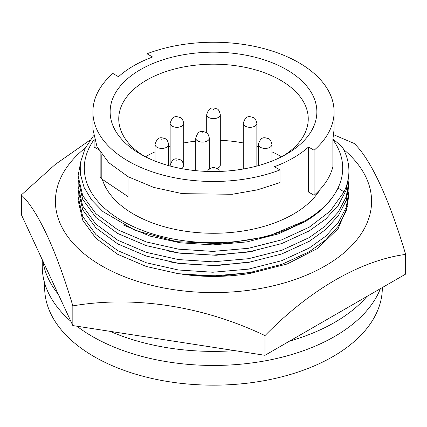 <?xml version="1.0" encoding="UTF-8"?>
<svg xmlns="http://www.w3.org/2000/svg" width="427" height="427" viewBox="0 0 427 427"><rect width="100%" height="100%" fill="white"/><g stroke="black" fill="none" stroke-linecap="round" stroke-linejoin="round"><path stroke-width="0.64" d="M347.653 206.001L338.157 228.632L317.352 248.589L287.12 264.009L250.089 273.381A130.07 75.093 180 0 1 182.457 274.246M343.687 149.546A158.086 91.271 180 0 1 314.651 271.46A158.086 91.271 180 0 1 101.717 265.861A158.086 91.271 180 0 1 85.427 147.817M90.262 139.928L55.232 164.459L21.35 194.947C37.725 210.324 56.284 250.163 72.836 305.881C133.955 295.431 203.204 305.999 264.986 335.606C309.73 289.874 360.425 260.454 405.65 254.396C389.275 199.206 370.716 159.074 354.164 143.461L333.738 134.761M405.65 254.396L405.65 274.091L264.986 355.301L72.836 325.577L21.35 214.637L21.35 194.947M264.986 355.301L264.986 335.606M72.836 305.881L72.836 325.577M44.67 283.122L44.67 287.691A168.83 97.473 0 0 0 148.89 377.746A168.83 97.473 0 0 0 332.884 356.614A168.83 97.473 0 0 0 382.33 287.691L382.33 287.552M366.905 296.461A171.243 98.867 180 0 1 289.602 341.093M234.759 350.626A171.243 98.867 180 0 1 110.134 331.347M76.887 326.201A171.243 98.867 0 0 0 92.413 336.497A171.243 98.867 0 0 0 260.849 361.6A171.243 98.867 0 0 0 380.425 288.652M123.147 224.89L150.016 236.088L180.061 242.771L212.913 244.901L246.939 241.901L278.612 233.825L304.862 221.725C320.442 212.55 331.496 201.309 338.035 188.008A129.21 74.597 180 0 1 304.862 220.871A129.21 74.597 180 0 1 141.727 230.153A129.21 74.597 180 0 1 94.116 139.592M102.357 179.388A112.84 65.15 0 0 0 179.527 230.249A112.84 65.15 0 0 0 293.29 214.194A112.84 65.15 0 0 0 320.213 189.3M293.29 157.926A112.84 65.15 180 0 1 274.39 166.706L279.995 169.941A120.595 69.622 180 0 1 156.389 173.181A120.595 69.622 180 0 1 92.905 111.858A120.595 69.622 180 0 1 112.893 73.471L118.498 76.705A112.84 65.15 180 0 1 133.71 65.79A112.84 65.15 180 0 1 152.61 57.01L147.005 53.775A120.595 69.622 180 0 1 270.611 50.541A120.595 69.622 180 0 1 334.095 111.858A120.595 69.622 180 0 1 314.107 150.251L308.502 147.016A112.84 65.15 180 0 1 293.29 157.926M286.592 154.056L286.592 154.056A103.366 59.679 0 0 0 286.592 69.66A103.366 59.679 0 0 0 140.408 69.66A103.366 59.679 0 0 0 140.408 154.056A103.366 59.679 0 0 0 286.592 154.056M283.416 155.818A94.751 54.704 0 0 0 308.251 118.893A94.751 54.704 0 0 0 249.758 68.352A94.751 54.704 0 0 0 146.498 80.212A94.751 54.704 0 0 0 118.749 118.893A94.751 54.704 0 0 0 143.584 155.818M168.804 251.268L180.061 253.19L216.057 255.266L253.072 251.193M281.51 156.8A94.751 54.704 0 0 0 271.956 151.836M258.346 146.701A94.751 54.704 0 0 0 256.851 146.247M243.241 142.949A94.751 54.704 0 0 0 220.305 140.328M195.731 141.156A94.751 54.704 0 0 0 183.759 142.949M170.149 146.247A94.751 54.704 0 0 0 168.654 146.701M155.044 151.836A94.751 54.704 0 0 0 146.498 156.207A94.751 54.704 0 0 0 145.49 156.8M220.305 114.671A6.805 3.928 180 0 1 218.314 117.452A6.805 3.928 180 0 1 208.686 117.452A6.805 3.928 180 0 1 206.695 114.671C209.39 105.704 213.372 107.903 216.953 108.896C218.362 109.152 219.478 111.079 220.305 114.671L220.305 165.068A6.805 3.928 180 0 1 218.314 167.848A6.805 3.928 180 0 1 216.863 168.484M210.137 168.484A6.805 3.928 180 0 1 209.342 168.179M168.804 261.687L180.061 263.608L216.057 265.685L253.072 261.612M192.23 275.404L222.568 275.853L253.072 272.031M42.257 259.685L42.257 266.592A171.243 98.867 0 0 0 70.845 321.28M58.355 294.374A171.243 98.867 180 0 1 42.897 261.068M332.884 139.592A129.21 74.597 180 0 1 338.035 188.008L344.013 191.883A135.407 78.178 0 0 0 348.907 171.051A135.407 78.178 0 0 0 342.321 146.957L332.98 138.988M93.481 135.829L85.219 148.233L80.863 161.182L80.489 174.462L84.108 187.496L91.677 200.055L102.907 211.568L135.097 230.393L176.741 241.655L222.718 243.865L267.329 236.622L304.862 220.871M314.107 150.251L314.107 195.262L308.502 192.027L308.502 147.016M81.199 159.506L78.093 175.78L82.705 195.609L95.926 213.746L117.751 229.79L146.333 241.933L178.454 249.154L212.881 251.407L248.546 248.284L281.74 239.841L309.249 227.185L330.188 211.162L344.013 191.883M78.093 175.796L78.093 179.511L82.705 199.329L95.926 217.46L117.751 233.505L146.333 245.648L178.454 252.869L212.881 255.122L248.546 252.005L281.74 243.555L309.249 230.9L325.657 219.126L338.333 205.275L346.254 190.042L348.907 174.296L348.907 171.051M94.116 138.791L94.116 147.027L98.488 149.551M92.905 111.858L92.905 129.248L97.014 146.717L108.789 162.692L128.228 176.783L153.683 187.4L182.286 193.655L232.293 194.274L257.278 189.882L279.995 182.612L279.995 169.941M100.148 152.29L100.148 176.431A6.891 3.976 0 0 0 101.818 179.025L128.004 196.575L128.004 176.655M314.107 195.262A120.595 69.622 0 0 0 332.884 166.717L332.884 139.415L334.095 129.248L334.095 111.858M147.005 59.225L147.005 53.775M78.221 182.863L78.093 186.199L82.705 206.027L95.926 224.164L117.751 240.209L146.333 252.352L178.454 259.573L212.881 261.826L248.546 258.703L281.74 250.259L309.249 237.604L325.657 225.824L338.333 211.979L346.254 196.74L348.907 181L348.79 177.653M78.093 189.914L82.705 209.748L95.926 227.879L117.751 243.924L146.333 256.072L178.454 263.294L212.881 265.541L248.546 262.424L281.74 253.974L309.249 241.319L325.657 229.545L338.333 215.699L346.254 200.46L348.907 184.715M78.221 193.282L78.093 196.617L82.705 216.452L95.926 234.583L117.751 250.628L146.333 262.77L178.454 269.992L212.881 272.245L248.546 269.122L281.74 260.678L309.249 248.023L325.657 236.248L338.333 222.398L346.254 207.164L348.907 191.419L348.79 188.072M78.093 196.633L78.093 200.348L82.705 220.167L95.926 238.303L117.751 254.343L146.333 266.491L178.454 273.712L212.881 275.965L248.546 272.842L281.74 264.398L309.249 251.738L325.657 239.963L338.333 226.118L346.254 210.879L348.907 195.139L348.907 191.424M264.97 139.255L265.332 139.042L264.97 139.255M258.346 144.491C261.041 135.524 265.023 137.724 268.604 138.716C270.013 138.972 271.129 140.899 271.956 144.491A6.805 3.928 180 0 1 269.965 147.272A6.805 3.928 180 0 1 260.337 147.272A6.805 3.928 180 0 1 258.346 144.491L258.346 165.628M176.773 160.355L177.136 160.141L176.773 160.355M170.197 166.05A6.805 3.928 180 0 1 170.149 165.591L170.149 123.392A6.805 3.928 180 0 0 172.145 126.173A6.805 3.928 180 0 0 181.769 126.173A6.805 3.928 180 0 0 183.759 123.392L183.759 165.591A6.805 3.928 180 0 1 181.769 168.371A6.805 3.928 180 0 1 181.374 168.58M161.668 139.255L162.03 139.042L161.668 139.255M155.044 144.491C157.739 135.524 161.721 137.724 165.308 138.716C166.711 138.972 167.827 140.899 168.654 144.491A6.805 3.928 180 0 1 166.663 147.272A6.805 3.928 180 0 1 157.035 147.272A6.805 3.928 180 0 1 155.044 144.491L155.044 161.075M213.319 109.435L213.681 109.221L213.319 109.435M202.355 132.925L202.718 132.712L202.355 132.925M195.731 138.161C198.427 129.194 202.409 131.393 205.99 132.386C207.399 132.642 208.515 134.569 209.342 138.161A6.805 3.928 180 0 1 207.346 140.942A6.805 3.928 180 0 1 197.722 140.942A6.805 3.928 180 0 1 195.731 138.161L195.731 170.651M249.864 118.156L250.227 117.943L249.864 118.156M243.241 123.392C245.936 114.425 249.918 116.624 253.499 117.617C254.908 117.873 256.024 119.8 256.851 123.392A6.805 3.928 180 0 1 254.855 126.173A6.805 3.928 180 0 1 245.231 126.173A6.805 3.928 180 0 1 243.241 123.392L243.241 169.012M176.773 118.156L177.136 117.943L176.773 118.156M213.319 169.076L213.681 168.862L213.319 169.076M101.818 179.025L101.818 154.707M183.759 165.591C182.932 161.998 181.817 160.072 180.413 159.815C176.826 158.823 172.844 156.624 170.149 165.591M183.759 123.392C182.932 119.8 181.817 117.873 180.413 117.617C176.826 116.624 172.844 114.425 170.149 123.392M219.649 171.43L218.661 169.935L216.953 168.537L214.706 167.72L212.395 167.704L210.773 168.174L208.451 169.813L207.351 171.43M206.695 114.671L206.695 132.856M78.093 186.215L78.093 189.93M348.907 181.005L348.907 184.72M271.956 144.491L271.956 161.075M168.654 144.491L168.654 165.628M209.342 138.161L209.342 169.007M256.851 123.392L256.851 166.034"/></g></svg>
